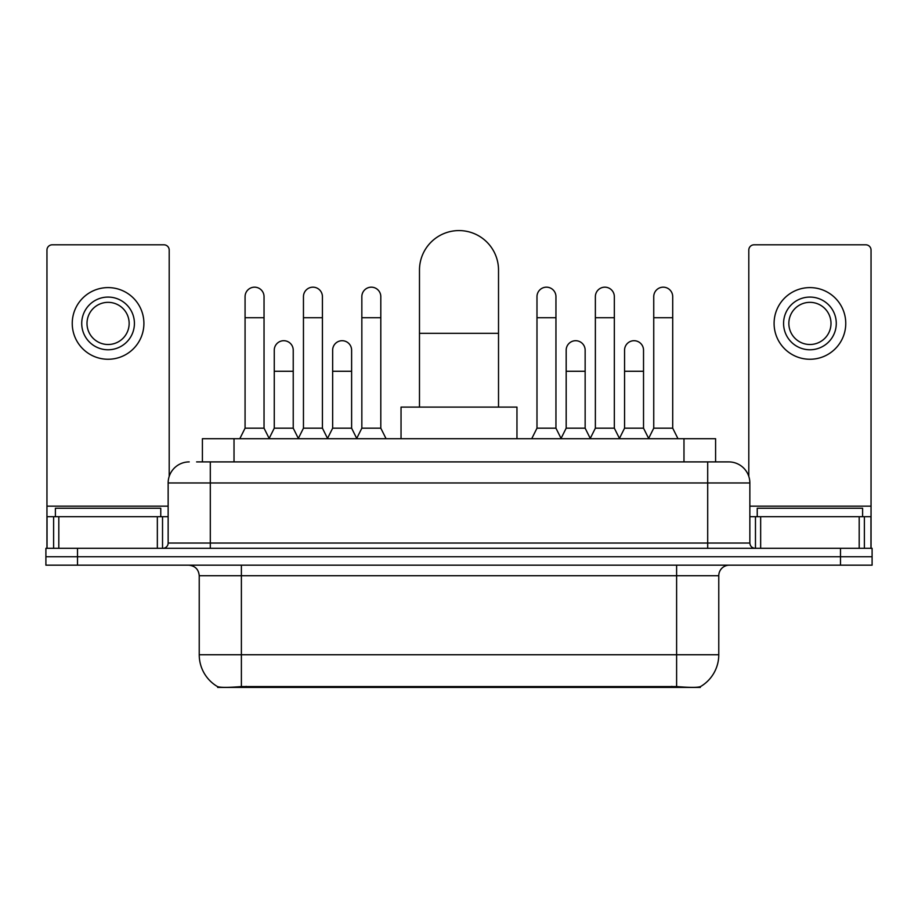 <?xml version="1.0" encoding="UTF-8"?>
<svg xmlns="http://www.w3.org/2000/svg" width="918" height="918" viewBox="0 0 918 918"><rect width="100%" height="100%" fill="white"/><g stroke="black" fill="none" stroke-linecap="round" stroke-linejoin="round"><path stroke-width="1.38" d="M202.408 461.903L202.408 438.712L715.592 438.712L715.592 461.903M700.331 686.675L700.331 687.421L217.669 687.421L217.669 686.675M199.229 654.752L241.388 654.752L241.388 575.712L199.229 575.712L199.229 654.752A36.881 36.881 0 0 0 217.463 686.572C220.194 687.628 228.169 687.628 241.388 686.572L676.612 686.572C689.82 687.628 697.795 687.628 700.537 686.572A36.881 36.881 0 0 0 718.771 654.752L718.771 575.712A10.534 10.534 0 0 1 729.305 565.178M77.514 548.31L872.1 548.31L872.1 556.744L45.9 556.744L45.9 565.178L77.514 565.178L77.514 556.744L45.9 556.744L45.9 548.31L77.514 548.31L77.514 556.744L872.1 556.744L872.1 565.178L77.514 565.178M197.083 461.903L721.399 461.903M196.601 461.903L210.302 461.903L210.302 482.971L168.143 482.971L168.143 543.043A5.267 5.267 0 0 1 162.876 548.31M189.223 461.903A21.08 21.08 0 0 0 168.143 482.971M728.777 461.903A21.08 21.08 0 0 1 749.857 482.971L707.698 482.971L707.698 461.903L728.456 461.903M749.857 482.971L749.857 543.043C750.167 546.244 751.922 548 755.124 548.31M872.1 548.31L872.1 556.744M160.765 516.696L160.765 508.262L55.39 508.262L55.39 516.696M157.345 548.31L157.345 516.696L58.809 516.696L58.809 548.31M169.199 476.396L169.199 250.075A5.267 5.267 0 0 0 163.932 244.808L52.223 244.808A5.267 5.267 0 0 0 46.956 250.075L46.956 516.696L58.809 516.696M157.345 516.696L168.143 516.696M46.956 548.31L46.956 516.696M108.072 297.076A26.347 26.347 0 0 0 81.725 323.423A26.347 26.347 0 0 0 108.072 349.769A26.347 26.347 0 0 0 134.418 323.423A26.347 26.347 0 0 0 108.072 297.076M108.072 302.343A21.08 21.08 0 0 0 87.003 323.423A21.08 21.08 0 0 0 108.072 344.502A21.08 21.08 0 0 0 129.151 323.423A21.08 21.08 0 0 0 108.072 302.343M108.072 359.259A35.825 35.825 0 0 0 143.908 323.423A35.825 35.825 0 0 0 108.072 287.598A35.825 35.825 0 0 0 72.247 323.423A35.825 35.825 0 0 0 108.072 359.259M862.61 516.696L862.61 508.262L757.235 508.262L757.235 516.696M419.48 407.099L419.48 270.099A39.52 39.52 0 0 1 459 230.579A39.52 39.52 0 0 1 498.52 270.099A39.52 39.52 0 0 0 459 230.579M498.52 407.099L498.52 270.099M516.96 438.712L516.96 407.099L401.04 407.099L401.04 438.712M239.805 438.712L245.072 428.178L264.04 428.178L269.307 438.712M264.04 428.178L264.04 296.663A9.49 9.49 0 0 0 254.561 287.173A9.49 9.49 0 0 1 255.158 287.196M245.072 428.178L245.072 317.731L264.04 317.731M245.072 317.731L245.072 296.663A9.49 9.49 0 0 1 254.561 287.173M298.189 438.712L303.456 428.178L322.425 428.178L327.692 438.712M322.425 428.178L322.425 296.663A9.49 9.49 0 0 0 312.935 287.173A9.49 9.49 0 0 1 313.531 287.196M303.456 428.178L303.456 317.731L322.425 317.731M303.456 317.731L303.456 296.663A9.49 9.49 0 0 1 312.935 287.173M356.563 438.712L361.841 428.178L380.809 428.178L386.076 438.712M380.809 428.178L380.809 296.663A9.49 9.49 0 0 0 371.32 287.173A9.49 9.49 0 0 1 371.916 287.196M361.841 428.178L361.841 317.731L380.809 317.731M361.841 317.731L361.841 296.663A9.49 9.49 0 0 1 371.32 287.173M531.717 438.712L536.984 428.178L555.952 428.178L561.219 438.712M555.952 428.178L555.952 296.663A9.49 9.49 0 0 0 546.462 287.173A9.49 9.49 0 0 1 547.059 287.196M536.984 428.178L536.984 317.731L555.952 317.731M536.984 317.731L536.984 296.663A9.49 9.49 0 0 1 546.462 287.173M590.09 438.712L595.369 428.178L614.337 428.178L619.604 438.712M614.337 428.178L614.337 296.663A9.49 9.49 0 0 0 604.847 287.173A9.49 9.49 0 0 1 605.444 287.196M595.369 428.178L595.369 317.731L614.337 317.731M595.369 317.731L595.369 296.663A9.49 9.49 0 0 1 604.847 287.173M648.475 438.712L653.742 428.178L672.71 428.178L677.989 438.712M672.71 428.178L672.71 296.663A9.49 9.49 0 0 0 663.232 287.173A9.49 9.49 0 0 1 663.829 287.196M653.742 428.178L653.742 317.731L672.71 317.731M653.742 317.731L653.742 296.663A9.49 9.49 0 0 1 663.232 287.173M269.158 438.402L274.264 428.178L293.232 428.178L298.339 438.402M293.232 428.178L293.232 350.194A9.49 9.49 0 0 0 284.339 340.727A9.49 9.49 0 0 1 293.232 350.194M274.264 428.178L274.264 371.274L293.232 371.274M274.264 371.274L274.264 350.194A9.49 9.49 0 0 1 284.339 340.727M327.531 438.402L332.649 428.178L351.617 428.178L356.723 438.402M351.617 428.178L351.617 350.194A9.49 9.49 0 0 0 342.724 340.727A9.49 9.49 0 0 1 351.617 350.194M332.649 428.178L332.649 371.274L351.617 371.274M332.649 371.274L332.649 350.194A9.49 9.49 0 0 1 342.724 340.727M561.059 438.402L566.176 428.178L585.145 428.178L590.251 438.402M585.145 428.178L585.145 350.194A9.49 9.49 0 0 0 576.252 340.727A9.49 9.49 0 0 1 585.145 350.194M566.176 428.178L566.176 371.274L585.145 371.274M566.176 371.274L566.176 350.194A9.49 9.49 0 0 1 576.252 340.727M619.443 438.402L624.561 428.178L643.529 428.178L648.636 438.402M643.529 428.178L643.529 350.194A9.49 9.49 0 0 0 634.636 340.727A9.49 9.49 0 0 1 643.529 350.194M624.561 428.178L624.561 371.274L643.529 371.274M624.561 371.274L624.561 350.194A9.49 9.49 0 0 1 634.636 340.727M859.191 548.31L859.191 516.696L760.655 516.696L760.655 548.31M871.044 548.31L871.044 516.696L871.044 548.31M859.191 516.696L871.044 516.696L871.044 250.075A5.267 5.267 0 0 0 865.777 244.808L754.068 244.808A5.267 5.267 0 0 0 748.801 250.075L748.801 476.396M749.857 516.696L760.655 516.696M809.928 297.076A26.347 26.347 0 0 0 783.582 323.423A26.347 26.347 0 0 0 809.928 349.769A26.347 26.347 0 0 0 836.275 323.423A26.347 26.347 0 0 0 809.928 297.076M809.928 302.343A21.08 21.08 0 0 0 788.849 323.423A21.08 21.08 0 0 0 809.928 344.502A21.08 21.08 0 0 0 830.997 323.423A21.08 21.08 0 0 0 809.928 302.343M809.928 359.259A35.825 35.825 0 0 0 845.753 323.423A35.825 35.825 0 0 0 809.928 287.598A35.825 35.825 0 0 0 774.092 323.423A35.825 35.825 0 0 0 809.928 359.259M671.873 687.421L671.873 686.377M246.127 687.421L246.127 686.377M234.021 461.903L234.021 438.712M683.979 461.903L683.979 438.712M676.612 565.178L676.612 575.712L241.388 575.712L241.388 565.178M718.771 575.712L676.612 575.712L676.612 654.752L718.771 654.752M676.612 686.572L676.612 654.752L241.388 654.752L241.388 686.572M840.486 565.178L840.486 548.31M210.302 548.31L210.302 543.043L749.857 543.043M168.143 543.043L210.302 543.043L210.302 482.971L707.698 482.971L707.698 548.31M168.143 506.162L46.956 506.162M162.532 516.696L162.532 548.31M47.036 516.696L47.036 548.31M53.623 548.31L53.623 516.696M419.48 333.326L498.52 333.326M871.044 506.162L749.857 506.162M870.964 548.31L870.964 516.696M864.377 516.696L864.377 548.31M755.468 548.31L755.468 516.696M199.229 575.712C198.609 569.309 195.098 565.798 188.695 565.178"/></g></svg>
